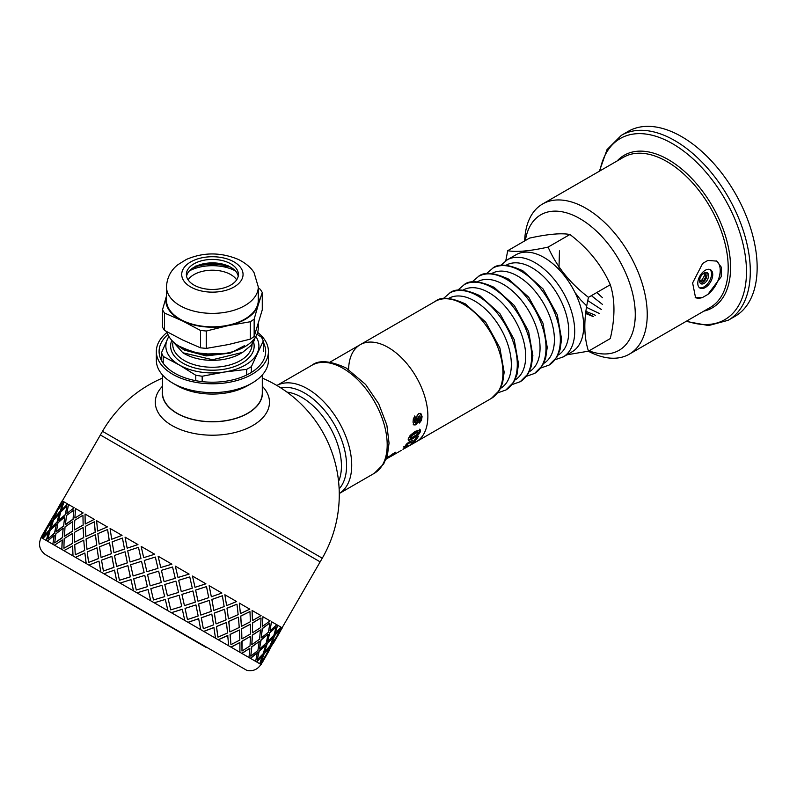 <?xml version="1.0" encoding="UTF-8"?>
<svg xmlns="http://www.w3.org/2000/svg" width="797" height="797" viewBox="0 0 797 797"><rect width="100%" height="100%" fill="white"/><g stroke="black" fill="none" stroke-linecap="round" stroke-linejoin="round"><path stroke-width="1.2" d="M505.796 260.699L507.719 250.706C516.317 252.31 529.776 251.115 548.097 247.1C556.695 266.646 570.154 283.393 588.475 297.331C583.613 318.083 583.613 336.025 588.475 351.168L566.816 354.834M563.18 356.936L572.077 351.806A56.039 32.358 -120 0 0 572.077 287.089A56.039 32.358 -120 0 0 516.038 254.731L507.141 259.872M588.475 351.168L610.303 338.556C615.164 317.814 615.164 299.861 610.303 284.728C601.705 265.182 588.246 248.435 569.925 234.497C561.327 232.893 547.868 234.099 529.557 238.104L507.719 250.706M569.925 234.497L548.097 247.1M610.303 284.728L588.475 297.331M548.754 365.275A56.039 32.358 -120 0 0 549.023 365.116A56.039 32.358 -120 0 0 557.262 320.115A56.039 32.358 -120 0 0 520.73 270.98A56.039 32.358 -120 0 0 492.984 268.051A56.039 32.358 -120 0 0 492.705 268.2C498.304 263.369 508.356 264.225 522.842 270.771L543.096 288.982L557.292 314.765L561.586 339.094L560.032 349.823L556.844 357.235L548.884 365.195M534.398 373.554A56.039 32.358 -120 0 0 534.667 373.394A56.039 32.358 -120 0 0 542.916 328.404A56.039 32.358 -120 0 0 506.374 279.269A56.039 32.358 -120 0 0 478.628 276.34A56.039 32.358 -120 0 0 478.349 276.489C483.948 271.657 494.001 272.514 508.486 279.06L528.74 297.261L542.936 323.054L547.23 347.382L545.676 358.112L542.488 365.524L534.528 373.474M520.043 381.843A56.039 32.358 -120 0 0 520.311 381.683A56.039 32.358 -120 0 0 528.56 336.693A56.039 32.358 -120 0 0 492.018 287.558A56.039 32.358 -120 0 0 464.272 284.629A56.039 32.358 -120 0 0 463.993 284.778C469.592 279.946 479.645 280.803 494.13 287.348L514.384 305.55L528.58 331.343L532.874 355.671L531.32 366.401L528.132 373.803L520.172 381.763M505.687 390.132A56.039 32.358 -120 0 0 505.956 389.972A56.039 32.358 -120 0 0 514.204 344.981A56.039 32.358 -120 0 0 477.662 295.846A56.039 32.358 -120 0 0 449.916 292.917A56.039 32.358 -120 0 0 449.638 293.067C455.236 288.235 465.289 289.082 479.774 295.637L500.038 313.839L514.224 339.632L518.518 363.96L516.964 374.69L513.776 382.092L505.816 390.052M491.331 398.42L499.42 390.381L502.608 382.978L504.162 372.249L499.868 347.92L485.682 322.127L465.418 303.926C450.933 297.371 440.88 296.524 435.292 301.356A56.039 32.358 -120 0 1 463.306 304.135A56.039 32.358 -120 0 1 499.918 353.519A56.039 32.358 -120 0 1 491.331 398.42L416.263 441.767A56.039 32.358 -120 0 0 416.263 377.051A56.039 32.358 -120 0 0 360.214 344.693A56.039 32.358 -120 0 0 348.618 369.489M563.11 356.986A56.039 32.358 -120 0 0 563.379 356.827A56.039 32.358 -120 0 0 571.618 311.826A56.039 32.358 -120 0 0 535.086 262.691A56.039 32.358 -120 0 0 507.34 259.762A56.039 32.358 -120 0 0 507.061 259.912M703.402 273.491L705.066 273.042L705.983 276.459L704.488 275.593L701.988 279.916L699.756 280.514M703.89 273.361L704.488 275.593M705.983 276.459L703.482 280.783L700.075 281.69L699.627 280.036M703.482 280.783L701.988 279.916M695.183 297.5A21.15 12.214 120 0 0 702.655 297.43L695.562 297.739L692.623 282.945L702.655 263.428L707.866 260.41L716.712 261.117L721.474 267.423L721.165 276.778L707.866 294.422A21.15 12.214 120 0 0 719.432 276.24A21.15 12.214 120 0 0 716.234 260.858M707.866 294.422L702.655 297.43M697.783 283.234A10.57 6.107 120 0 0 699.975 288.076A10.57 6.107 120 0 0 710.545 281.979A10.57 6.107 120 0 0 710.545 269.765A10.57 6.107 120 0 0 702.396 272.594A10.57 6.107 120 0 0 697.783 283.234M699.577 280.823A6.346 3.666 120 0 0 700.892 283.722A6.346 3.666 120 0 0 707.238 280.066A6.346 3.666 120 0 0 707.238 272.733A6.346 3.666 120 0 0 702.346 274.437A6.346 3.666 120 0 0 699.577 280.823M700.234 283.134A6.346 3.666 120 0 0 705.743 279.199A6.346 3.666 120 0 0 706.401 272.464M699.407 287.677A10.57 6.107 120 0 0 709.35 281.281A10.57 6.107 120 0 0 709.918 269.476M588.296 351.198A86.704 50.062 -120 0 0 629.281 354.187A86.704 50.062 -120 0 0 629.281 254.064A86.704 50.062 -120 0 0 542.578 204.002A86.704 50.062 -120 0 0 524.665 240.923M589.063 350.829A78.245 45.18 -120 0 0 635.189 310.92A78.245 45.18 -120 0 0 582.996 220.52A78.245 45.18 -120 0 0 525.372 240.515M686.107 321.38L708.593 325.565L728.179 320.284L735.033 316.329A106.798 61.658 -120 0 0 735.033 193.013A106.798 61.658 -120 0 0 628.235 131.356L621.391 135.301L607.015 149.627L599.404 171.196M84.621 550.418L83.745 540.147L74.719 544.7L75.287 554.792L84.621 550.418L83.745 540.147M75.287 554.792L84.741 550.488M86.993 549.342L96.786 545.228L95.451 534.697L86.046 539.031L86.993 549.342L96.786 545.228M99.137 544.142L109.229 540.207L107.595 529.497L97.852 533.631L99.137 544.142L109.229 540.207M109.558 542.837L99.495 546.792L101.099 557.492L111.381 553.656L109.558 542.837L111.381 553.656M97.025 547.808L87.271 551.952L88.567 562.463L98.559 558.468L97.025 547.808L98.559 558.468M275.692 638.756L270.611 645.59L267.234 653.41L275.692 638.756L270.791 645.69L261.127 664.529L256.495 661.859L262.462 655.533L259.722 663.722L250.348 658.312L257.341 652.574L255.638 661.361L241.76 653.351L249.869 648.26L248.983 657.525L230.941 647.104L239.897 642.502L239.917 652.285L218.159 639.722L227.723 635.478L228.659 645.789L203.713 631.383L213.895 627.498L215.499 638.188L187.982 622.298L198.642 618.681L200.744 629.67L171.335 612.694L182.304 609.257L184.765 620.445L154.19 602.791L165.308 599.444L167.958 610.741L86.215 563.539L84.88 553.008L75.476 557.342L86.106 563.479L84.88 553.008M122.439 538.065L112.108 541.87L113.981 552.71L124.501 549.023L122.439 538.065L124.501 549.023M111.769 539.23L122.031 535.385L111.769 539.23M113.981 552.71L124.571 549.063M101.099 557.492L111.46 553.706M98.659 558.518L88.567 562.463M100.801 571.967L98.987 561.148L88.925 565.113L100.801 571.967L98.987 561.148M116.741 581.172L114.539 570.134L103.909 573.76L116.741 581.172L114.469 570.094M133.557 590.876L131.007 579.638L120.048 583.075L133.527 590.856L130.967 579.618M150.743 600.799L148.063 589.481L136.945 592.838L150.743 600.799L148.063 589.481M241.989 651.039L241.909 641.226L250.447 636.385L242.049 641.306L241.989 651.039L250.029 645.919L250.447 636.385M252.41 632.639L252.48 622.905L260.868 617.984L252.619 622.995L252.41 632.639M162.478 378.097A126.892 126.892 0 0 0 102.494 431.316L322.277 558.199L320.155 561.865L100.382 434.973L61.269 502.748M86.106 563.479L41.165 537.537C38.007 544.401 39.442 550.109 45.469 554.672L246.94 670.407C252.928 671.512 257.6 669.52 260.948 664.429L260.041 663.901L265.122 657.067L260.22 664.011M42.291 538.184L45.857 530.473L41.026 537.457L42.291 538.184L45.678 530.374M46.276 540.486L48.776 532.157L42.879 538.523L46.276 540.486L48.597 532.057M52.841 544.281L54.306 535.355L47.382 541.133L52.841 544.281L54.146 535.265M61.817 549.462L62.335 539.987L54.445 545.208L61.817 549.462L62.176 539.898M73.005 555.917L72.647 545.945L63.89 550.657L73.005 555.917L72.507 545.865M127.231 548.157L137.951 544.57L127.231 548.157M95.311 532.167L94.325 521.826L85.289 526.389L85.857 536.481L95.311 532.167L85.857 536.481M97.682 531.101L107.356 526.917L97.682 531.101M103.401 571.031L114.001 567.374L111.869 556.376L101.538 560.181L103.401 571.031L113.931 567.334L111.869 556.376M116.651 566.468L127.371 562.891L125.049 551.773L114.479 555.449L116.651 566.468M119.45 580.286L130.379 576.839L127.909 565.641L117.139 569.188L119.45 580.286L130.339 576.809L127.909 565.641M130.07 562.005L140.959 558.518L138.479 547.32L127.709 550.876L130.07 562.005M133.119 575.972L144.127 572.565L141.537 561.297L130.618 564.764L133.119 575.972M136.287 590.019L147.405 586.662L144.775 575.384L133.717 578.761L136.287 590.019L147.395 586.662L144.755 575.364M143.699 557.661L154.698 554.244L143.699 557.661M146.887 571.718L157.985 568.351L155.355 557.063L144.287 560.44L146.887 571.718M150.185 585.825L161.313 582.487L158.633 571.17L147.525 574.517L150.175 585.825L161.313 582.487L158.633 571.17M153.522 599.962L152.974 597.65L153.522 599.962L164.66 596.624L161.99 585.317L159.709 585.994L161.98 585.317M160.755 567.514L171.893 564.166L160.755 567.514L158.095 556.206L171.883 564.166M164.102 581.651L163.554 579.339L164.102 581.651L175.24 578.313L172.56 566.996L170.279 567.683L172.56 566.996M167.43 595.787L164.77 584.48L175.908 581.143L164.77 584.48L167.44 595.787L178.538 592.43L175.908 581.143M170.727 609.894L168.087 598.607L179.186 595.249L168.107 598.617L170.727 609.894L181.736 606.487L179.186 595.249M178 577.466L175.34 566.159L178 577.466M181.268 591.563L178.658 580.296L189.726 576.908L178.677 580.306L181.268 591.563M184.426 605.59L181.915 594.373L192.924 590.966L181.945 594.393L184.426 605.59M187.464 619.558L185.034 608.39L195.923 604.913L185.083 608.42L187.464 619.558L198.174 615.971L195.923 604.913M194.996 587.279L192.485 576.062L194.996 587.279M197.985 601.217L195.614 590.079L206.503 586.592L195.654 590.099L197.985 601.217M200.754 615.025L198.553 603.987L209.282 600.41L198.622 604.026L200.754 615.025M203.335 628.723L201.272 617.765L211.803 614.079L201.352 617.814L203.335 628.723L213.586 624.878L211.803 614.079M211.325 596.704L209.133 585.675L211.325 596.704M213.825 610.363L211.853 599.454L222.373 595.757L211.922 599.493L213.825 610.363M216.017 623.832L214.293 613.072L224.575 609.237L214.383 613.122L216.017 623.832M217.95 637.162L216.405 626.502L226.408 622.507L216.505 626.562L217.95 637.162L227.583 632.957L226.408 622.507M226.587 605.521L224.864 594.761L226.587 605.521M228.41 618.781L226.986 608.191L236.978 604.196L227.085 608.25L228.41 618.781M229.835 631.812L228.729 621.411L238.293 617.157L228.839 621.471L229.835 631.812M230.941 644.663L230.064 634.392L239.399 630.009L230.184 634.462L230.941 644.663L239.837 640.031L239.399 630.009M240.405 613.501L239.309 603.09L240.405 613.501M241.381 626.273L240.634 616.071L249.84 611.618L240.764 616.141L241.381 626.273M241.87 638.766L241.521 628.793L250.467 624.19L241.65 628.873L241.87 638.766M252.44 620.445L252.091 610.472L252.44 620.445M251.822 644.514L252.34 635.04L260.44 629.949L252.49 635.129L251.822 644.514M250.816 656.14L251.643 646.845L259.284 641.485L251.792 646.935L250.816 656.14L257.909 650.472L259.284 641.485M262.402 626.193L262.91 616.719L262.402 626.193M261.227 637.73L262.213 628.534L269.685 623.075L262.372 628.624L261.227 637.73M259.453 648.917L260.928 639.991L267.912 634.263L261.087 640.091L259.453 648.917M257.222 659.836L259.025 651.109L265.68 645.181L259.194 651.209L257.222 659.836L263.299 653.58L265.68 645.181M270.034 630.596L271.498 621.68L270.034 630.596M267.623 641.426L269.595 632.798L276.26 626.87L269.775 632.898L267.623 641.426M264.574 651.866L267.065 643.538L273.212 637.321L267.244 643.647L264.574 651.866M261.037 662.038L263.887 653.919L269.496 647.393L264.066 654.018L261.037 662.038L266.049 655.164L269.496 647.393M275.144 633.555L277.635 625.227L275.144 633.555M271.438 643.617L274.457 635.598L280.076 629.072L274.636 635.707L271.438 643.617M277.625 634.99L281.182 627.269L277.625 634.99M275.682 638.746L282.277 627.906L281.371 627.378M282.048 627.767L280.783 627.04M280.205 626.711L276.967 624.838M43.945 532.904L49.115 523.948M54.515 514.593L59.695 505.627M47.969 526.817L53.05 519.973L56.428 512.162L51.606 519.146L47.969 526.817M43.626 536.52L49.414 530.095L52.084 521.866L46.903 528.64L43.626 536.52L49.245 529.985L52.084 521.866M58.55 508.496L63.621 501.662L58.55 508.496M54.385 518.309L59.994 511.774L62.843 503.654L57.474 510.329L54.385 518.309M50.888 528.501L57.025 522.274L59.347 513.846L53.449 520.212L50.888 528.501M47.88 538.971L54.704 533.143L56.338 524.316L50.091 530.483L47.88 538.971L54.535 533.044L56.338 524.316M85.339 523.968L94.275 519.365L85.339 523.968M61.459 510.18L67.596 503.963L61.459 510.18M58.619 520.75L65.274 514.822L66.908 506.005L60.662 512.162L58.619 520.75M56.428 531.699L63.581 526.06L64.716 516.944L57.962 522.812L56.428 531.699M54.684 542.906L62.485 537.636L63.152 528.252L55.89 533.831L54.684 542.906L62.325 537.547L63.152 528.252M66.998 513.378L74.151 507.739L66.998 513.378M75.028 518.01L83.117 512.919L75.028 518.01M83.157 525.153L82.938 515.26L74.749 520.292L74.48 529.905L83.157 525.153L82.938 515.26M83.705 537.676L83.087 527.554L74.46 532.346L74.629 542.199L83.705 537.676L83.087 527.554M65.424 524.685L73.055 519.325L73.882 510.03L66.47 515.52L65.424 524.685M64.447 536.331L72.547 531.23L72.756 521.587L65.025 526.887L64.447 536.331M63.899 548.226L72.577 543.464L72.358 533.572L64.168 538.613L63.899 548.226L72.437 543.385L72.358 533.572M82.968 512.83L75.595 508.576L74.868 517.92M72.547 531.23L72.756 521.587M73.055 519.325L73.722 509.941M74.629 542.199L83.575 537.606M74.48 529.905L83.018 525.074M64.298 536.242L72.397 531.151M65.264 524.585L72.906 519.226M96.676 545.168L95.451 534.697M95.192 532.097L94.325 521.826M107.246 526.857L96.626 520.72L97.573 531.031M109.139 540.147L107.595 529.497M73.991 507.649L68.532 504.501L66.828 513.288M63.581 526.06L64.716 516.944M65.274 514.822L66.908 506.005M56.258 531.599L63.411 525.96M58.45 520.65L65.105 514.732M94.146 519.285L85.04 514.025L85.199 523.888M67.426 503.853L64.019 501.891L61.279 510.08M57.025 522.274L59.167 513.746M59.994 511.774L62.664 503.555M50.709 528.391L56.846 522.174M54.206 518.199L59.815 511.674M63.441 501.562L62.176 500.835L58.36 508.396M53.05 519.973L56.248 512.063M57.344 510.249L61.08 502.638L52.811 517.402M47.79 526.707L52.861 519.873M52.622 517.293L57.165 510.14M46.774 528.56L50.689 521.059M51.745 519.226L52.632 517.303M42.151 535.664L46.585 528.461M51.556 519.116L42.052 535.604M41.165 537.537L42.062 535.614M280.355 631.234L273.62 642.89L281.022 629.62M273.62 642.89L272.564 644.275M269.775 649.545L263.05 661.201L270.452 647.941M271.618 643.727L276.619 636.853L280.076 629.072M262.163 662.686L263.05 661.201M264.753 651.976L270.293 645.411L273.212 637.321M267.802 641.525L273.869 635.259L276.26 626.87M259.623 649.017L266.218 643.049L268.081 634.362M261.396 637.829L268.489 632.151L269.854 623.174M262.631 655.632L256.664 661.958M251.982 644.604L259.563 639.204L260.44 629.949M252.559 632.728L260.599 627.598L261.017 618.073M257.511 652.673L250.517 658.402M275.324 633.655L280.873 627.09L277.814 625.326M242.009 638.845L250.497 633.974L250.467 624.19M241.511 626.342L250.407 621.72L249.969 611.697M249.869 648.26L241.919 653.44M270.203 630.696L276.788 624.738L271.667 621.78M229.954 631.882L239.239 627.478L238.413 617.227M228.52 618.851L238.164 614.646L236.978 604.196M239.897 642.502L231.08 647.184M262.552 626.283L270.133 620.893L263.06 616.808M216.117 623.892L226.069 619.877L224.575 609.237M213.915 610.412L224.156 606.557L222.373 595.757M227.842 635.548L218.268 639.792M252.579 620.524L261.067 615.663L252.221 610.552M200.824 615.065L211.315 611.359L209.282 600.41M198.045 601.247L208.744 597.66L206.503 586.592M213.995 627.558L203.803 631.433M240.525 613.57L249.81 609.157L239.419 603.16M184.466 605.62L195.345 602.133L192.924 590.966M181.298 591.583L192.306 588.166L189.756 576.928M198.712 618.731L188.042 622.337M226.687 605.581L236.649 601.556L224.953 594.811M182.354 609.287L171.375 612.714M170.279 567.683L161.412 570.333L163.554 579.339M211.394 596.754L221.895 593.038L209.193 585.705M157.985 568.351L155.325 557.053M165.328 599.454L154.2 602.791M159.709 585.994L150.842 588.644L152.974 597.65M146.867 571.698L157.965 568.341M195.046 587.309L205.915 583.812L192.515 576.082M154.678 554.234L141.189 546.443L143.659 557.641M133.079 575.952L144.098 572.545L141.537 561.297M140.959 558.518L138.479 547.32M130.021 561.975L140.91 558.498M178.02 577.476L189.108 574.109L175.35 566.169M127.371 562.891L125.049 551.773M137.891 544.54L125.049 537.128L127.161 548.117M116.591 566.428L127.311 562.851M111.67 539.171L110.076 528.481L121.951 535.335M206.025 647.373L69.618 568.62L206.025 647.373M254.891 337.958L251.314 345.231A42.928 24.787 -0 0 0 254.99 337.808M212.65 354.466L194.02 352.523L179.016 346.157M175.499 343.736L180.321 347.343L200.555 354.127L224.445 353.529M182.842 352.772L184.346 353.639A39.651 22.894 -0 0 0 240.425 353.639L242.597 352.384L212.6 359.726L182.842 352.772L171.574 340.08M234.746 351.108L230.383 352.722L206.184 355.562L184.346 349.753L180.321 347.343M244.43 345.689L230.383 353.071L206.184 355.9L184.346 350.102L179.076 346.546M251.314 345.231L242.597 352.384M255.837 336.483A46.525 26.859 180 0 1 257.321 353.041A46.525 26.859 180 0 1 224.425 372.03A46.525 26.859 180 0 1 179.484 365.076A46.525 26.859 180 0 1 167.44 339.133A46.525 26.859 180 0 1 168.934 336.483M256.963 334.252L261.575 337.28L263.289 340.967L251.364 366.66L251.364 372.418M263.289 351.676L263.289 340.967M246.681 374.988L246.681 369.37L224.425 372.03L202.169 376.254L202.169 381.633M195.783 380.677L195.783 375.267L179.484 365.076L163.196 356.448L163.196 363.273M161.482 360.553L161.482 352.762L168.795 336.264M161.482 352.762L163.196 356.448M195.783 375.267L202.169 376.254M246.681 369.37L251.364 366.66M199.28 264.923A39.651 22.894 180 0 1 225.491 264.923M258.278 295.916A46.525 26.859 180 0 1 258.208 304.992L262.273 292.449L262.273 309.834L254.153 336.523L254.153 319.139L258.208 304.992A46.525 26.859 180 0 1 228.321 325.575L250.368 321.739L250.368 339.123L228.321 344.573L206.284 348.409L206.284 331.024L228.321 325.575A46.525 26.859 180 0 1 182.503 320.932L200.485 330.436L200.485 347.821L182.503 339.921L164.521 330.416L162.498 327.228L162.498 309.844L164.521 313.032L182.503 320.932A46.525 26.859 180 0 1 166.493 295.916M166.563 295.697L162.498 309.844M258.278 323.761L258.278 327.965A45.887 26.49 180 0 1 215.718 354.396A45.887 26.49 180 0 1 166.981 331.801M186.548 276.17A26.012 15.013 180 0 1 201.721 264.196A26.012 15.013 180 0 1 223.05 264.196A26.012 15.013 180 0 1 236.819 272.743A26.012 15.013 180 0 1 238.223 276.17M236.819 269.296A26.012 15.013 180 0 1 238.393 274.437A26.012 15.013 180 0 1 212.381 289.46A26.012 15.013 180 0 1 186.368 274.437A26.012 15.013 180 0 1 207.858 259.653A26.012 15.013 180 0 1 236.819 269.296M258.278 286.87L258.278 300.339A45.887 26.49 180 0 1 212.381 326.84A45.887 26.49 180 0 1 166.493 300.339L166.493 286.87C167.131 274.088 174.394 267.384 177.93 264.684L186.378 259.443C203.474 252.101 220.859 252.121 238.532 259.513C248.803 264.724 252.788 270.462 254.064 272.674L258.278 286.87A45.887 26.49 180 0 1 212.381 313.37A45.887 26.49 180 0 1 166.493 286.87M164.521 330.416L164.521 313.032M262.273 292.449L260.25 289.261L258.278 288.145M250.368 339.123L254.153 336.523M254.153 319.139L250.368 321.739M200.485 347.821L206.284 348.409M206.284 331.024L200.485 330.436M194.239 267.134A36.204 20.901 180 0 1 195.106 266.856L195.813 266.009M195.106 266.856L194.578 268.19A2.112 1.225 0 0 1 193.681 268.938A33.833 19.536 0 0 0 189.367 270.9A33.833 19.536 180 0 1 235.404 270.9A33.833 19.536 0 0 0 225.88 267.304L225.85 266.417L226.996 266.098A36.204 20.901 180 0 1 230.522 267.134M210.617 264.345L209.133 265.421A2.112 1.225 0 0 1 207.768 265.869A33.833 19.536 0 0 0 196.53 267.961L195.315 267.423L195.594 266.696A36.204 20.901 180 0 1 210.617 264.345L212.62 263.857M226.487 265.969L224.336 266.567A2.112 1.225 0 0 1 222.771 266.626A33.833 19.536 0 0 0 211.075 265.7L210.378 264.903L211.175 264.325A36.204 20.901 180 0 1 226.487 265.969L227.733 265.77M228.629 265.909L226.996 266.098M198.114 265.341L212.371 263.767M226.657 265.341L212.709 263.737L211.175 264.325M196.002 265.949L195.594 266.696M210.378 264.903L210.199 265.73M225.85 266.417L225.88 267.304M188.102 279.827A26.012 15.013 180 0 1 230.781 274.596A26.012 15.013 180 0 1 236.659 279.827M406.191 445.533L403.571 446.938M405.872 445.105L406.311 445.672M417.14 437.194L413.902 441.399L412.059 442.255L409.538 442.076L406.978 443.53M413.773 441.13L416.283 437.683L418.415 436.447L414.39 442.086L408.881 443.172L406.54 445.224L406.38 445.762L407.566 445.264L406.062 446.828L404.069 447.615L406.918 443.66L409.728 441.478L412.278 440.661L413.773 441.13M405.573 446.141L406.062 446.828M406.032 444.587L406.38 445.762M407.018 443.57L407.506 444.168M408.353 442.544L408.881 443.172M409.538 442.076L410.057 442.714M412.059 442.255L412.547 442.943M413.902 441.399L414.39 442.086M419.391 429.185L419.949 431.057L417.718 434.345L412.547 438.021L408.094 439.844M418.555 432.133L417.16 431.695L411.282 435.082L409.628 437.035L410.246 438.101L411.043 438.011L416.921 434.624L418.614 432.681L417.738 432.203L411.86 435.59L410.246 438.101M410.086 436.198L410.664 436.716M411.282 435.082L411.86 435.59M417.16 431.695L417.738 432.203M409.628 437.035L410.196 437.563M412.547 438.021L413.095 438.609L408.662 440.412L408.293 438.669L410.226 435.321L415.337 431.316L420.388 429.932M417.718 434.345L418.276 434.913L413.095 438.609M419.949 431.057L420.517 431.585L418.276 434.913M419.979 429.673L420.517 431.585M410.445 444.547L412.995 443.351L411.541 444.437L407.008 447.057M402.973 449.309L410.575 444.746M402.903 449.179L406.022 447.675M406.998 446.818L403.013 449.359M405.185 448.133L407.108 446.997M420.188 413.314L421.483 416.383L420.836 420.019L418.853 422.659M414.33 415.974L414.998 418.325L414.081 420.856L414.988 422.54L415.865 422.061L417.14 415.476L418.734 413.613L420.936 413.643L422.081 416.682L421.434 420.368L419.451 423.038L419.132 420.607L420.427 417.648L419.989 416.243L419.352 416.233L417.708 422.54L415.735 424.841L413.862 424.931L413.035 422.171L413.374 418.664L414.928 416.213L415.596 418.604L414.679 421.165L415.456 422.569M419.989 416.243L418.335 416.403L417.11 422.181L415.137 424.472L413.264 424.572M420.836 420.019L421.434 420.368M421.483 416.383L422.081 416.682M414.081 420.856L414.679 421.165M414.271 419.401L414.868 419.69M414.998 418.325L415.596 418.604M415.137 424.472L415.735 424.841M417.11 422.181L417.708 422.54M418.106 417.479L418.704 417.777M418.335 416.403L418.933 416.682M395.143 452.168L392.821 454.23M391.058 456.213L388.338 457.867M394.017 453.354L394.475 454.051L391.098 456.292M395.442 452.596L394.475 454.051M395.202 452.626L386.156 458.942M386.764 457.528L386.376 458.385M386.655 457.608L388.328 456.532L387.063 457.946M390.052 455.834L385.559 459.49M391.078 455.037L390.321 456.233M391.925 454.429L391.367 455.436M392.632 453.951L393.041 454.549L392.234 454.878M387.003 458.624L393.041 454.549M408.034 446.509L416.263 441.767A56.039 32.358 -120 0 0 416.263 377.051A56.039 32.358 -120 0 0 360.214 344.693L330.008 362.137M162.478 386.226A57.095 32.966 -0 0 0 172.013 425.548A57.095 32.966 -0 0 0 246.771 428.557A57.095 32.966 -0 0 0 262.293 386.226M162.478 390.221A50.121 28.941 -0 0 0 162.269 393.09A50.121 28.941 -0 0 0 176.944 413.344A50.121 28.941 -0 0 0 231.399 419.65A50.121 28.941 -0 0 0 262.502 393.09A50.121 28.941 -0 0 0 262.293 390.221M282.088 627.797L320.155 561.865L100.382 434.973L102.494 431.316M167.131 332.359A56.039 32.358 -0 0 0 156.342 351.437A56.039 32.358 -0 0 0 212.381 383.795A56.039 32.358 -0 0 0 268.43 351.437A56.039 32.358 -0 0 0 257.64 332.359M167.908 334.491A53.289 30.764 -0 0 0 174.702 373.195A53.289 30.764 -0 0 0 250.069 373.195A53.289 30.764 -0 0 0 263.289 342.331M162.478 374.959L162.478 392.881A49.912 28.812 -0 0 0 212.381 421.693A49.912 28.812 -0 0 0 262.293 392.881L262.293 374.959M156.342 351.437L156.342 360.244A56.039 32.358 -0 0 0 172.76 383.128L177.093 385.628A49.912 28.812 -0 0 0 247.678 385.628L252.011 383.128A56.039 32.358 -0 0 0 268.43 360.244L268.43 351.437M172.76 383.128A56.039 32.358 -0 0 0 252.011 383.128M585.944 311.358L595.498 315.313M575.534 293.157L580.186 299.293M580.664 299.861L586.771 305.978M559.454 250.856L558.956 269.476M585.785 312.534L593.566 316.608M543.624 363.462A51.905 29.967 -120 0 0 551.624 321.878A51.905 29.967 -120 0 0 517.701 276.101A51.905 29.967 -120 0 0 491.709 273.55M529.268 371.751A51.905 29.967 -120 0 0 537.268 330.167A51.905 29.967 -120 0 0 503.345 284.39A51.905 29.967 -120 0 0 477.353 281.839M514.912 380.039A51.905 29.967 -120 0 0 522.912 338.456A51.905 29.967 -120 0 0 488.989 292.678A51.905 29.967 -120 0 0 462.997 290.128M500.556 388.328A51.905 29.967 -120 0 0 508.556 346.745A51.905 29.967 -120 0 0 474.633 300.967A51.905 29.967 -120 0 0 448.641 298.417M557.98 355.173A51.905 29.967 -120 0 0 565.98 313.59A51.905 29.967 -120 0 0 532.057 267.812A51.905 29.967 -120 0 0 506.065 265.262M596.814 292.509L602.432 297.66M591.384 295.647L602.512 304.444M587.778 300.608L601.536 309.575M586.542 307.353L599.673 313.649M585.665 313.52L593.376 316.608M703.851 311.129A88.098 50.869 -120 0 0 727.741 244.35A88.098 50.869 -120 0 0 668.294 159.609A88.098 50.869 -120 0 0 617.147 160.954M686.665 321.052A104.566 60.373 -120 0 0 746.141 263.389A104.566 60.373 -120 0 0 672.538 143.709A104.566 60.373 -120 0 0 599.952 170.877M629.281 354.187L710.247 307.443A86.704 50.062 -120 0 0 723.537 237.964A86.704 50.062 -120 0 0 666.89 161.552A86.704 50.062 -120 0 0 623.543 157.258L542.578 204.002M728.179 320.284A106.798 61.658 -120 0 0 744.557 234.707A106.798 61.658 -120 0 0 674.78 140.591A106.798 61.658 -120 0 0 621.391 135.301M172.73 343.009L172.73 344.364A39.651 22.894 -0 0 0 184.346 360.553A39.651 22.894 -0 0 0 227.563 365.514A39.651 22.894 -0 0 0 252.041 344.364L252.041 344.274M253.516 341.883A41.763 24.109 180 0 1 231.688 367.477A41.763 24.109 180 0 1 182.852 363.133A41.763 24.109 180 0 1 171.724 340.578M241.192 268.37A30.665 17.703 180 0 1 207.081 291.881A30.665 17.703 180 0 1 188.879 263.07A30.665 17.703 180 0 1 241.192 268.37M410.565 442.275L411.083 442.933M414.231 433.199L414.809 433.707M287.01 392.134A56.039 32.358 60 0 1 301.804 397.374A56.039 32.358 60 0 1 338.576 481.438M343.079 368.363A62.385 36.014 60 0 1 387.193 444.766A62.385 36.014 60 0 1 374.271 473.328L383.706 463.924L387.452 455.007L389.046 443.122L386.854 425.07L378.675 403.72L365.624 384.483L346.257 368.045C330.177 360.652 318.72 359.736 311.886 365.275A62.385 36.014 60 0 1 343.079 368.363M276.888 385.489A62.385 36.014 60 0 1 307.602 388.846A62.385 36.014 60 0 1 351.716 465.259A62.385 36.014 60 0 1 339.263 493.532L374.271 473.328M280.883 387.94A59.217 34.191 60 0 1 304.703 393.11A59.217 34.191 60 0 1 341.793 440.422A59.217 34.191 60 0 1 339.133 488.85M492.984 268.051L486.319 273.76M540.745 368.025L549.023 365.116M478.628 276.34L471.963 282.048M526.389 376.314L534.667 373.394M464.272 284.629L457.608 290.337M512.033 384.602L520.311 381.683M449.916 292.917L443.252 298.626M497.677 392.891L505.956 389.972M435.292 301.356L360.214 344.693M507.34 259.762L500.675 265.471M555.101 359.736L563.379 356.827M405.822 445.065L406.34 445.722M414.49 422.28L415.088 422.619M419.272 415.885L419.86 416.164M401.14 450.494L390.679 456.532M387.76 458.215L386.057 459.202M322.277 558.199A126.892 126.892 0 0 0 262.293 378.097M276.878 385.489L311.886 365.275"/></g></svg>

